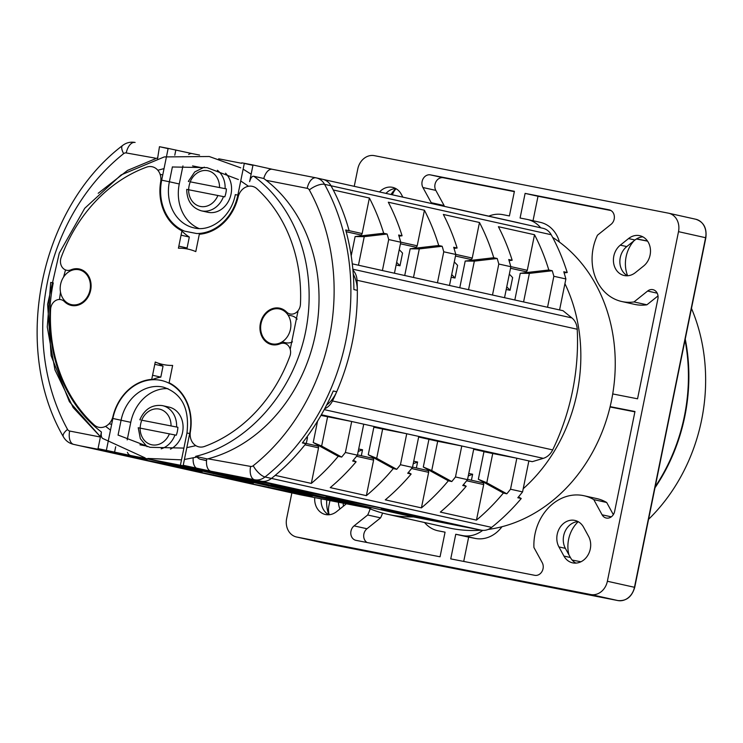 <?xml version="1.0" encoding="UTF-8"?>
<svg xmlns="http://www.w3.org/2000/svg" width="743" height="743" viewBox="0 0 743 743"><rect width="100%" height="100%" fill="white"/><g stroke="black" fill="none" stroke-linecap="round" stroke-linejoin="round"><path stroke-width="1.11" d="M636.426 238.977L647.59 241.159M343.489 506.132A16.216 13.615 102.5 0 1 343.182 503.169M655.187 486.767A170.286 142.962 -77.5 0 0 684.396 416.21A170.286 142.962 -77.5 0 0 685.027 340.071M329.205 514.732A16.216 13.615 102.5 0 1 328.87 505.862L329.948 500.578M392.378 194.815A16.216 13.615 102.5 0 1 396.065 188.713M647.487 241.02L636.584 238.884M338.455 502.24A16.216 13.615 -77.5 0 0 339.969 508.936M572.138 560.046L580.924 561.773M506.206 289.51L510.06 290.262L506.754 286.826M509.336 274.139L512.642 277.576L510.06 290.262M468.266 475.966L472.632 474.238L471.415 480.219M472.632 474.238L468.777 473.486M524.93 271.483A1.625 1.365 -77.5 0 0 524.957 271.483L525.626 271.622A1.625 1.365 -77.5 0 0 527.289 270.294L534.523 234.732A210.826 177.001 102.5 0 1 548.808 269.988L520.258 273.285L514.825 299.986M524.957 271.483A1.625 1.365 -77.5 0 0 524.985 271.492L510.525 268.279L524.985 271.492M509.076 260.635L512.168 260.273L508.732 259.511A210.826 177.001 -77.5 0 1 510.84 266.709L498.804 264.034A210.826 177.001 102.5 0 0 497.206 258.508L493.761 257.737L465.211 261.044L474.34 261.146L468.536 289.696M512.168 260.273A210.826 177.001 -77.5 0 0 498.395 226.699L534.523 234.732M489.321 452.747A4.059 3.399 -77.5 0 0 489.396 452.766A4.059 3.399 -77.5 0 0 489.461 452.784L483.953 451.707L478.343 479.272L503.382 493.036L506.819 493.798L486.786 482.783L492.739 453.518L516.831 458.227L510.525 489.219L522.57 491.894L528.867 460.901L473.82 448.661L467.523 479.653A210.826 177.001 -77.5 0 1 462.75 485.504L466.195 486.266L463.4 484.733M492.739 453.518L483.953 451.707M503.382 493.036A210.826 177.001 102.5 0 1 476.458 520.128L440.33 512.103A210.826 177.001 -77.5 0 0 466.195 486.266M381.187 509.122L443.134 521.911L381.187 509.122M250.224 483.517L312.171 496.296L250.224 483.517M379.227 428.265A4.059 3.399 -77.5 0 0 379.301 428.284A4.059 3.399 -77.5 0 0 379.376 428.302L373.859 427.225L382.645 429.036L376.692 458.301L368.249 454.781L373.859 427.225M363.736 424.179L357.429 455.171L345.393 452.487L351.69 421.495L406.737 433.745L382.645 429.036M357.429 455.171A210.826 177.001 -77.5 0 1 352.656 461.022L356.101 461.784L353.306 460.251M368.249 454.781L393.288 468.554A210.826 177.001 102.5 0 1 366.364 495.646L330.245 487.612A210.826 177.001 -77.5 0 0 356.101 461.784M289.157 488.662L271.093 484.64L311.187 492.479L333.04 497.429L289.157 488.662L289.25 488.188M158.194 463.047L140.13 459.025L180.224 466.873L202.077 471.814L158.194 463.047L158.287 462.583M564.123 272.876L567.215 272.523A210.826 177.001 -77.5 0 0 551.195 234.723A16.216 13.615 -77.5 0 0 542.994 228.305A16.216 13.615 -77.5 0 0 542.706 228.25M326.548 405.176A32.432 27.231 -77.5 0 0 336.709 391.747A210.826 177.001 -77.5 0 0 352.34 342.077A210.826 177.001 -77.5 0 0 357.337 290.337L353.9 289.575A210.826 177.001 -77.5 0 0 345.709 229.986L349.145 230.748A210.826 177.001 -77.5 0 0 331.006 185.759A16.216 13.615 -77.5 0 0 322.806 179.342A16.216 13.615 -77.5 0 0 322.518 179.277A16.216 13.615 102.5 0 1 322.806 179.342A16.216 13.615 102.5 0 1 331.006 185.759A210.826 177.001 102.5 0 1 333.263 189.976L369.382 198.009A210.826 177.001 102.5 0 1 383.676 233.256L355.117 236.562L364.246 236.664L358.442 265.214M398.982 236.153L402.084 235.791A210.826 177.001 -77.5 0 0 388.31 202.217L424.429 210.25A210.826 177.001 102.5 0 1 438.714 245.496L410.164 248.803L419.293 248.905L413.489 277.455M419.293 248.905L442.159 246.267L438.714 245.496M442.159 246.267A210.826 177.001 102.5 0 1 443.757 251.793L455.803 254.468A210.826 177.001 -77.5 0 0 453.685 247.27L457.121 248.032A210.826 177.001 -77.5 0 0 443.348 214.458L479.476 222.491A210.826 177.001 102.5 0 1 493.761 257.737M523.583 301.937L529.387 273.387L552.253 270.749L548.808 269.988M552.253 270.749A210.826 177.001 102.5 0 1 553.851 276.275L547.545 307.268L563.008 310.704L571.887 317.92A16.216 13.615 -77.5 0 1 577.218 329.233A210.826 177.001 -77.5 0 1 552.671 449.905A16.216 13.615 -77.5 0 1 543.309 458.347L532.294 461.663L528.849 460.994M567.215 272.523L563.779 271.752A210.826 177.001 -77.5 0 1 565.887 278.959L553.851 276.275M364.246 236.664L387.112 234.026L383.676 233.256M387.112 234.026A210.826 177.001 102.5 0 1 388.71 239.552L400.756 242.227A210.826 177.001 -77.5 0 0 398.638 235.029L402.084 235.791M424.429 210.25L417.194 245.803A1.625 1.365 -77.5 0 1 415.532 247.131L414.891 247.01A1.625 1.365 -77.5 0 0 414.891 247.01L400.431 243.797L414.891 247.01A1.625 1.365 -77.5 0 1 414.835 247.001M404.731 275.504L410.164 248.803M547.545 307.268L382.404 270.545L388.71 239.552M352.284 263.839L382.404 270.545M352.934 270.09A16.216 13.615 102.5 0 1 357.039 280.26A210.826 177.001 102.5 0 1 332.483 400.941A16.216 13.615 102.5 0 1 324.635 408.817M467.523 479.653L455.478 476.969L461.784 445.986L437.692 441.277L431.739 470.542L423.296 467.031L448.335 480.795A210.826 177.001 102.5 0 1 421.411 507.887L385.283 499.853A210.826 177.001 -77.5 0 0 411.148 474.025L407.703 473.263A210.826 177.001 -77.5 0 0 412.476 467.412L400.44 464.728L406.737 433.745L473.82 448.661M528.867 460.901L532.294 461.663M320.967 415.421L351.69 421.495L321.357 414.752M413.452 516.914A156.504 131.39 102.5 0 1 390.316 514.862A156.504 131.39 102.5 0 1 387.54 514.286L448.605 527.864A156.504 131.39 -77.5 0 0 451.382 528.449A156.504 131.39 -77.5 0 0 481.297 530.177A16.216 13.615 -77.5 0 0 491.652 527.381A210.826 177.001 -77.5 0 0 521.242 498.516L518.447 496.974M522.57 491.894A210.826 177.001 -77.5 0 1 517.797 497.745L521.242 498.516M510.525 489.219A210.826 177.001 102.5 0 1 506.819 493.798M455.478 476.978A210.826 177.001 102.5 0 1 451.772 481.557L431.739 470.542M448.335 480.795L451.772 481.557M400.431 464.737A210.826 177.001 102.5 0 1 396.725 469.316L376.692 458.301M393.288 468.554L396.725 469.316M345.384 452.496A210.826 177.001 102.5 0 1 341.678 457.075L321.645 446.06L313.212 442.54L338.241 456.304L341.678 457.075M338.241 456.304A210.826 177.001 102.5 0 1 311.317 483.405L275.198 475.371A210.826 177.001 102.5 0 1 271.464 478.418A16.216 13.615 102.5 0 1 261.09 481.204A16.216 13.615 -77.5 0 0 271.464 478.418A210.826 177.001 -77.5 0 0 305.828 443.692L302.382 442.93A210.826 177.001 -77.5 0 0 333.263 390.985L336.709 391.747M491.652 527.381L265.019 476.987A16.216 13.615 102.5 0 1 254.645 479.774L273.21 484.39L190.663 467.431L410.842 516.404L481.278 530.177L261.09 481.204L80.133 445.819L129.895 456.369L147.03 459.573L125.177 454.632L150.569 459.592L370.757 508.565L300.321 494.782A16.216 13.615 -77.5 0 1 300.033 494.727A16.216 13.615 -77.5 0 1 299.745 494.662M384.289 508.741L326.14 496.881L384.289 508.741M370.961 507.534L370.757 508.565M253.335 483.126L195.177 471.276L253.335 483.126M103.212 438.676C101.475 438.026 100.881 435.807 101.419 432.008L98.039 448.633L117.394 452.933L80.133 445.819A16.216 13.615 102.5 0 1 79.845 445.763A16.216 13.615 -77.5 0 0 80.133 445.819L300.321 494.782M372.614 458.245L357.485 454.883L372.587 458.236A1.625 1.365 -77.5 0 1 373.599 460.093L366.364 495.646M418.773 436.42L412.476 467.412M437.692 441.277L434.414 440.543A4.059 3.399 -77.5 0 1 434.349 440.525L418.653 437.033L434.414 440.543M454.029 248.394L457.121 248.032M411.148 474.025L408.353 472.492M423.296 467.031L428.906 439.466M427.662 470.486L412.532 467.124L427.634 470.477A1.625 1.365 -77.5 0 1 428.646 472.334L421.411 507.887M369.382 198.009L362.147 233.562A1.625 1.365 -77.5 0 1 360.485 234.89L359.844 234.769A1.625 1.365 -77.5 0 1 359.816 234.76A1.625 1.365 -77.5 0 0 359.816 234.76L346.182 231.732L359.844 234.769M351.198 255.815L355.117 236.562M324.18 416.024A4.059 3.399 -77.5 0 0 324.254 416.043A4.059 3.399 -77.5 0 0 324.329 416.061L320.976 415.402M327.598 416.786L321.645 446.06M313.212 442.54L317.558 421.142M317.567 446.004L302.587 442.67L317.54 445.995A1.625 1.365 -77.5 0 1 318.552 447.843L311.317 483.405M478.343 479.272L486.786 482.783M476.458 520.128L483.693 484.575A1.625 1.365 -77.5 0 0 482.681 482.727L467.579 479.365L482.709 482.727M504.534 297.702L510.85 266.709M492.498 295.027L498.804 264.034M474.34 261.146L497.206 258.508M449.487 285.461L455.803 254.468M469.938 259.251L455.478 256.038L469.91 259.242A1.625 1.365 -77.5 0 0 469.938 259.251L470.579 259.381A1.625 1.365 -77.5 0 0 472.242 258.053L479.476 222.491M459.778 287.745L465.211 261.044M437.451 282.786L443.757 251.793M529.387 273.387L520.258 273.285M565.887 278.959L559.581 309.942M394.44 273.22L400.756 242.227M454.289 261.898L457.595 265.335L455.022 278.021L451.707 274.585M455.022 278.021L451.159 277.269M413.229 463.725L417.585 461.997L416.368 467.979M413.73 461.245L417.585 461.997M399.242 249.657L402.557 253.094L399.975 265.78L396.66 262.344M399.975 265.78L396.112 265.019M358.182 451.484L362.538 449.756L361.321 455.738M358.683 449.004L362.538 449.756M306.097 438.073L307.5 437.516L306.283 443.497M306.636 437.348L307.5 437.516M627.473 275.774A17.024 14.293 102.5 0 1 620.256 257.58A17.024 14.293 102.5 0 1 626.767 246.583L634.986 240.008A17.024 14.293 102.5 0 1 642.881 236.859M627.621 275.764A29.999 25.188 102.5 0 1 626.108 256.762A29.999 25.188 102.5 0 1 633.965 240.825M391.013 194.508A29.999 25.188 102.5 0 1 395.861 188.601M568.943 554.872A29.999 25.188 102.5 0 1 568.599 539.427A29.999 25.188 102.5 0 1 578.212 521.679M328.88 514.76A29.999 25.188 102.5 0 1 326.771 499.955M354.244 186.326L357.782 168.94A16.216 13.615 102.5 0 1 374.379 155.658L668.375 213.157A16.216 13.615 102.5 0 1 668.663 213.213A16.216 13.615 102.5 0 1 678.508 231.658L607.375 581.258A16.216 13.615 102.5 0 1 590.778 594.539L296.782 537.04A16.216 13.615 102.5 0 1 296.494 536.985A16.216 13.615 102.5 0 1 286.649 518.54L291.869 492.906M370.163 508.881A47.032 39.481 102.5 0 1 367.683 514.992L354.077 525.877A8.108 6.808 -77.5 0 0 350.975 531.115A8.108 6.808 -77.5 0 0 355.897 540.337A8.108 6.808 -77.5 0 0 356.046 540.365L440.051 556.795L445.066 532.164L438.379 530.864A32.432 27.231 102.5 0 1 437.803 530.743A32.432 27.231 102.5 0 1 424.55 522.515M314.726 497.606A17.024 14.293 -77.5 0 0 325.406 514.5A17.024 14.293 -77.5 0 0 336.625 511.621L344.836 505.045A17.024 14.293 -77.5 0 0 346.257 503.773M558.922 546.913L563.937 556.07A17.024 14.293 -77.5 0 0 572.565 562.841A17.024 14.293 -77.5 0 0 590.295 548.956A17.024 14.293 -77.5 0 0 588.586 536.362L583.571 527.196A17.024 14.293 -77.5 0 0 574.943 520.434A17.024 14.293 -77.5 0 0 557.213 534.31A17.024 14.293 -77.5 0 0 558.922 546.913L565.377 548.353A17.024 14.293 102.5 0 1 563.668 535.749A17.024 14.293 102.5 0 1 578.063 521.605M613.811 256.14A17.024 14.293 -77.5 0 0 624.148 275.504A17.024 14.293 -77.5 0 0 635.358 272.625L643.577 266.05A17.024 14.293 -77.5 0 0 650.088 255.053A17.024 14.293 -77.5 0 0 639.751 235.689A17.024 14.293 -77.5 0 0 628.532 238.577L620.321 245.144A17.024 14.293 -77.5 0 0 613.811 256.14M402.873 197.146L401.22 194.118A17.024 14.293 -77.5 0 0 392.592 187.357A17.024 14.293 -77.5 0 0 379.534 191.954M612.715 393.939L637.55 398.796L657.88 298.89A8.108 6.808 -77.5 0 0 652.958 289.668A8.108 6.808 -77.5 0 0 647.617 291.042L634.002 301.937A47.032 39.481 102.5 0 1 621.733 301.509A47.032 39.481 102.5 0 1 593.193 248.023A47.032 39.481 102.5 0 1 597.474 235.197L611.08 224.312A8.108 6.808 -77.5 0 0 614.182 219.083A8.108 6.808 -77.5 0 0 609.26 209.86A8.108 6.808 -77.5 0 0 609.111 209.823L525.106 193.394L520.091 218.024L526.778 219.334A32.432 27.231 102.5 0 1 527.354 219.454A32.432 27.231 102.5 0 1 540.709 227.795M482.709 530.363A32.432 27.231 102.5 0 1 462.434 535.564L455.756 534.254L450.741 558.885L534.756 575.314A8.108 6.808 -77.5 0 0 543.049 568.683A8.108 6.808 -77.5 0 0 542.241 562.683L533.929 547.507A47.032 39.481 102.5 0 1 534.997 534.059A47.032 39.481 102.5 0 1 583.961 495.73A47.032 39.481 102.5 0 1 593.787 499.621L602.09 514.797A8.108 6.808 -77.5 0 0 606.195 518.02A8.108 6.808 -77.5 0 0 614.637 511.407L634.968 411.511L610.133 406.653M488.783 216.148A32.432 27.231 102.5 0 1 502.723 214.634L509.401 215.934L514.416 191.304L430.401 174.874A8.108 6.808 -77.5 0 0 422.108 181.515A8.108 6.808 -77.5 0 0 422.916 187.515L431.228 202.69A47.032 39.481 102.5 0 1 431.256 203.461M367.098 542.529A8.108 6.808 102.5 0 1 363.875 533.985A8.108 6.808 102.5 0 1 366.977 528.747L380.583 517.862A47.032 39.481 -77.5 0 0 382.599 513.069M380.583 517.862L367.683 514.992M328.731 514.769A17.024 14.293 102.5 0 1 321.19 498.869M575.89 563.11A17.024 14.293 102.5 0 1 570.392 557.51L565.377 548.353M385.988 193.394A17.024 14.293 102.5 0 1 395.722 188.527M621.733 301.509L634.643 304.379A47.032 39.481 -77.5 0 0 646.912 304.797L658.01 295.918M559.451 242.088A32.432 27.231 -77.5 0 0 540.254 222.324L527.354 219.454M610.96 210.529L538.006 196.263L533.028 220.717M525.106 193.394L538.006 196.263M634.002 301.937L646.912 304.797M610.049 406.978L634.894 411.845M613.337 514.639L606.687 502.491A47.032 39.481 -77.5 0 0 596.861 498.599L583.961 495.73M463.716 561.429L468.657 537.124L455.756 534.254M501.98 526.722A32.432 27.231 -77.5 0 1 475.334 538.434L468.657 537.124M606.687 502.491L593.787 499.621M444.156 206.322A47.032 39.481 -77.5 0 0 444.128 205.56L435.816 190.384A8.108 6.808 102.5 0 1 435.008 184.385A8.108 6.808 102.5 0 1 443.302 177.744L514.342 191.638M431.228 202.69L444.128 205.56M169.098 382.775A47.032 39.49 -77.5 0 1 190.375 431.72A13.783 11.572 102.5 0 0 199.087 446.905A13.783 11.572 102.5 0 0 204.548 446.441A147.578 123.895 102.5 0 0 289.9 356.111A9.733 8.173 102.5 0 0 290.374 354.43A9.733 8.173 102.5 0 0 280.092 343.795A18.649 15.659 -77.5 0 1 260.384 323.409A18.649 15.659 -77.5 0 1 286.557 311.995A9.733 8.173 102.5 0 0 300.218 306.032A9.733 8.173 102.5 0 0 300.441 304.286A147.578 123.905 102.5 0 0 256.985 188.796A13.783 11.572 102.5 0 0 252.1 186.298A13.783 11.572 102.5 0 0 238.122 197.044A47.032 39.49 -77.5 0 1 199.319 234.24L195.79 251.598A59.031 49.558 102.5 0 0 187.292 248.97A59.031 49.558 102.5 0 0 178.422 248.199L181.951 230.841A47.032 39.49 -77.5 0 1 160.674 181.896A13.783 11.572 102.5 0 0 151.981 166.711A13.783 11.572 102.5 0 0 146.482 167.184A147.578 123.905 102.5 0 0 61.158 257.496A9.733 8.173 102.5 0 0 60.675 259.196A9.733 8.173 102.5 0 0 70.957 269.83A18.649 15.659 -77.5 0 1 79.027 268.938A18.649 15.659 -77.5 0 1 90.665 290.216A18.649 15.659 -77.5 0 1 71.588 305.484A18.649 15.659 -77.5 0 1 64.492 301.63A9.733 8.164 102.5 0 0 60.787 299.615A9.733 8.173 102.5 0 0 50.83 307.583A9.733 8.173 102.5 0 0 50.617 309.339A147.578 123.905 102.5 0 0 94.073 424.838A13.783 11.572 102.5 0 0 98.94 427.327A13.783 11.572 102.5 0 0 112.927 416.582A47.032 39.49 -77.5 0 1 151.73 379.385L155.259 362.027A59.031 49.558 102.5 0 0 163.757 364.655A59.031 49.558 102.5 0 0 172.636 365.426L169.107 382.775M151.832 379.775A52.707 44.246 102.5 0 1 160.813 377.11L163.042 366.15A62.44 52.419 102.5 0 1 158.435 363.243M183.967 248.459A62.44 52.419 102.5 0 1 187.087 247.986L189.316 237.026A52.707 44.246 102.5 0 1 181.914 231.027M181.524 230.627A52.707 44.246 102.5 0 1 179.862 228.788M189.316 237.026L181.06 235.187M178.831 246.156L187.087 247.986M163.042 366.15L154.795 364.311M152.566 375.271L160.813 377.11M271.808 344.641A24.324 20.423 102.5 0 1 271.214 343.656M278.95 308.865A24.324 20.423 102.5 0 1 279.897 308.234M272.198 343.888A17.841 14.981 102.5 0 1 261.053 323.539A17.841 14.981 102.5 0 1 279.312 308.93A17.841 14.981 102.5 0 1 290.448 329.288A17.841 14.981 102.5 0 1 272.198 343.888M282.043 341.929L285.665 342.737A13.783 11.572 -77.5 0 0 292.463 341.854M297.135 319.146A13.783 11.572 -77.5 0 0 291.646 315.821L288.024 315.023M89.996 290.086A17.841 14.981 102.5 0 1 71.746 304.695A17.841 14.981 102.5 0 1 60.601 284.337A17.841 14.981 102.5 0 1 78.86 269.728A17.841 14.981 102.5 0 1 89.996 290.086M140.148 428.061A22.299 18.724 102.5 0 1 141.755 420.213L177.893 427.271A22.299 18.724 102.5 0 1 176.277 435.222L138.848 427.866M170.444 449.153A22.299 18.724 -77.5 0 0 183.066 426.352A22.299 18.724 -77.5 0 0 169.023 407.099L162.568 405.659A22.299 18.724 102.5 0 1 176.602 426.993M177.893 427.271L141.755 420.213M140.464 419.925L139.851 419.767M217.922 195.428A18.25 15.315 102.5 0 1 200.434 206.461A18.25 15.315 102.5 0 1 188.611 189.688A22.299 18.724 102.5 0 1 190.254 181.84L226.392 188.908A22.299 18.724 102.5 0 1 224.776 196.858L187.347 189.502M207.436 212.173A22.299 18.724 -77.5 0 0 207.836 212.266A22.299 18.724 -77.5 0 0 208.226 212.349A22.299 18.724 -77.5 0 0 229.336 199.486A22.299 18.724 -77.5 0 0 225.528 173.184M226.392 188.908L190.254 181.84M188.963 181.561L188.341 181.403L194.731 171.939L204.334 167.156M127.387 452.338A12.167 6.603 101.1 0 0 130.759 455.543L197.573 468.61L183.233 465.285L210.938 471.229A12.167 6.603 -78.9 0 1 206.721 458.951M315.376 334.508A154.07 129.347 -77.5 0 0 266.152 180.308L307.193 188.332A4.059 3.399 102.5 0 1 309.32 189.948A198.669 166.785 102.5 0 1 329.409 337.248A198.669 166.785 102.5 0 1 253.214 465.722A4.059 3.399 102.5 0 1 250.614 466.418L208.003 458.821M551.195 234.723L324.561 184.329A16.216 13.615 102.5 0 0 316.36 177.911A16.216 13.615 102.5 0 0 316.072 177.846L272.365 169.302A12.167 6.603 101.1 0 0 272.272 169.283A12.167 6.603 101.1 0 0 263.793 178.487L266.161 180.308M315.385 334.508A154.07 129.347 102.5 0 1 207.408 458.979L195.632 456.36C247.781 443.915 293.216 392.471 305.484 332.307A154.07 129.347 -77.5 0 0 253.865 176.286L263.793 178.487M253.865 176.286C252.193 175.905 250.781 177.679 249.629 181.617L253.01 164.992L272.319 169.283M253.01 164.992L244.326 163.293L237.862 195.075A46.224 38.803 102.5 0 1 196.654 233.525L184.691 231.184A46.224 38.803 102.5 0 1 161.686 180.177L168.15 148.396L192.14 153.606M168.15 148.396L159.466 146.696L157.562 158.658M168.104 148.619L159.466 146.696M244.326 163.293L241.772 162.838M252.945 165.336L244.298 163.414M198.957 228.5A40.54 34.039 102.5 0 1 179.267 183.967L182.936 165.921M199.561 155.064L192.186 153.615A12.167 6.603 101.1 0 0 192.093 153.597A12.167 6.603 101.1 0 0 188.694 154.451M212.498 230.664A40.54 34.039 102.5 0 1 210.408 230.757M250.985 174.085A12.167 6.603 -78.9 0 1 251.348 173.165M79.566 445.689A16.216 13.615 -77.5 0 0 79.845 445.763L300.033 494.727M357.337 290.337A32.432 27.231 -77.5 0 0 353.269 274.213M349.145 230.748L345.736 230.089M205.672 460.446A8.108 6.808 102.5 0 0 205.82 460.484A8.108 6.808 102.5 0 0 205.96 460.511L206.526 460.623M123.644 153.634A12.167 4.579 -128.6 0 1 122.511 145.563C39.583 208.542 11.34 347.26 63.331 436.708A12.167 4.783 -28.8 0 1 67.539 429.417A198.669 166.785 102.5 0 1 47.441 282.117A198.669 166.785 102.5 0 1 123.644 153.634A4.059 3.399 102.5 0 1 126.236 152.937L155.343 158.148M98.039 448.633L130.759 455.543M102.627 438.426L145.089 457.874M157.813 157.767L127.527 170.407L98.206 193.282M240.751 167.844L209.21 156.504L164.268 156.922L121.1 174.921L84.73 208.291L59.273 253.131L47.617 304.231L51.118 355.73L69.396 401.694L100.454 436.782L73.185 407.582L54.963 369.912L47.264 326.994L50.7 282.433L53.245 282.897A148.396 124.583 -77.5 0 0 101.419 432.008M106.388 450.258L112.852 418.476A46.623 39.147 102.5 0 1 151.971 379.766A46.623 39.147 102.5 0 1 160.572 380.305A46.623 39.147 102.5 0 1 168.726 383.044A46.623 39.147 102.5 0 1 189.697 433.503L183.233 465.285M196.106 467.932A12.167 6.603 -78.9 0 1 193.171 457.967M127.202 439.884L130.768 422.33A40.54 34.039 102.5 0 1 167.964 388.626M180.112 391.905A40.54 34.039 102.5 0 1 181.041 392.406M206.535 460.484L200.805 459.369A8.108 6.808 -77.5 0 1 200.656 459.332A8.108 6.808 -77.5 0 1 197.155 457.047M75.619 268.725L82.25 270.015M279.377 308.568L282.702 309.218M296.884 311.995L297.924 312.199M450.982 207.845A156.504 131.39 102.5 0 1 452.71 208.17A156.504 131.39 102.5 0 1 455.487 208.746A156.504 131.39 102.5 0 1 459.945 209.842M564.931 283.677A156.504 131.39 102.5 0 1 523.211 488.727A156.504 131.39 -77.5 0 0 577.135 392.666A156.504 131.39 -77.5 0 0 564.931 283.677M387.54 514.286A156.504 131.39 102.5 0 1 368.147 508.054M488.151 529.453A156.504 131.39 -77.5 0 0 610.895 403.338A156.504 131.39 -77.5 0 0 552.625 237.379M521.01 223.42A156.504 131.39 -77.5 0 0 516.552 222.333L455.487 208.746M685.241 339.049A170.286 142.962 102.5 0 1 684.823 416.312A170.286 142.962 102.5 0 1 654.973 487.817M648.565 519.32A170.286 142.962 -77.5 0 0 701.596 420.036A170.286 142.962 -77.5 0 0 691.473 308.41M525.626 271.622L510.534 268.26M489.396 452.766L473.7 449.274L489.461 452.784M400.728 242.144L417.194 245.803M415.532 247.131L400.44 243.778M352.851 269.207L571.887 317.92M357.039 280.26L577.218 329.233M332.483 400.941L552.671 449.905M324.208 409.616L543.309 458.347M103.147 450.806L103.249 450.342M428.646 472.334L411.585 468.536M360.485 234.89L346.173 231.714M349.126 230.674L362.147 233.562M318.552 447.843L304.927 444.816M234.11 476.412L234.203 475.947M483.693 484.575L466.632 480.777M470.579 259.381L455.487 256.019M455.775 254.385L472.242 258.053M213.241 475.288L213.334 474.823M268.288 487.529L268.381 487.064M344.204 500.903L344.297 500.429M373.599 460.093L356.538 456.295M399.251 513.144L399.344 512.679M510.822 266.626L527.289 270.294M323.307 542.938A16.216 13.615 -77.5 0 0 323.586 543.003A16.216 13.615 -77.5 0 0 323.874 543.068A1.625 0.882 101.1 0 0 323.892 543.068L617.888 600.567A1.625 0.882 -78.9 0 1 617.87 600.558A16.216 13.615 -77.5 0 0 634.466 587.286L705.599 237.686A16.216 13.615 -77.5 0 0 695.754 219.241A16.216 13.615 -77.5 0 0 695.467 219.176M296.782 537.04L323.874 543.068L617.87 600.558L590.778 594.539M705.59 237.704L678.508 231.658M634.466 587.286L607.375 581.258M354.077 525.877L366.977 528.747M438.379 530.864L437.803 530.743M563.937 556.07L570.392 557.51M620.321 245.144L626.767 246.583M634.986 240.008L628.532 238.577M657.211 293.179L647.617 291.042M602.09 514.797L611.285 516.84M475.334 538.434L462.434 535.564M435.816 190.384L422.916 187.515M430.401 174.874L443.302 177.744M160.618 182.249L161.277 182.388M169.432 433.791A18.25 15.315 102.5 0 1 151.944 444.825A18.25 15.315 102.5 0 1 140.111 428.052M174.986 434.934A22.299 18.724 102.5 0 1 161.175 448.837M162.169 405.576A22.299 18.724 102.5 0 1 162.568 405.659L162.141 405.576C151.962 404.461 144.532 409.189 139.842 419.767M141.727 420.111A18.25 15.315 102.5 0 1 159.216 409.068A18.25 15.315 102.5 0 1 171.048 425.841M223.485 196.57A22.299 18.724 102.5 0 1 201.78 210.91A22.299 18.724 102.5 0 1 201.381 210.836L207.836 212.266M217.374 170.258A22.299 18.724 102.5 0 1 225.101 188.62M190.227 181.747A18.25 15.315 102.5 0 1 207.715 170.704A18.25 15.315 102.5 0 1 219.538 187.477M253.205 465.722A12.167 4.579 51.4 0 0 265.019 476.987A210.826 177.001 102.5 0 0 345.885 340.647A210.826 177.001 102.5 0 0 324.561 184.329A12.167 4.783 151.2 0 0 309.32 189.948M210.938 471.229L254.645 479.774A12.167 6.603 -78.9 0 1 250.614 466.418M307.193 188.332A12.167 6.603 -78.9 0 1 315.97 177.828L272.272 169.283M135.115 142.452L135.022 142.433C130.378 141.653 126.208 142.693 122.511 145.563M218.683 158.798L241.679 163.293L218.674 158.798M172.404 166.869L169.376 181.766L179.267 183.967M175.84 149.984L174.781 155.213M201.957 167.751L192.558 165.912M238.614 195.372L237.834 195.195M161.686 180.177L169.376 181.766A40.54 34.039 -77.5 0 0 193.979 227.878C210.668 232.364 231.268 216.807 235.308 194.62L237.862 195.075M135.012 142.433A12.167 6.603 101.1 0 0 126.236 152.937M67.539 429.408A4.059 3.399 102.5 0 0 69.656 431.033L100.398 437.042M69.656 431.033A12.167 6.603 101.1 0 0 73.687 444.388A16.216 13.615 102.5 0 1 73.39 444.323M189.697 433.503L186.967 433.011C189.679 408.492 181.794 393.196 163.302 387.131A40.54 34.039 -77.5 0 0 162.587 386.982A40.54 34.039 -77.5 0 0 121.09 420.176L118.053 435.147M115.685 446.775L114.626 451.958M130.768 422.33L112.852 418.476M189.669 433.633L190.162 433.745M139.925 444.778L146.065 445.976M205.96 460.511L200.805 459.369M315.979 177.828L542.994 228.305M668.663 213.213L695.754 219.241C703.621 221.86 706.983 228.027 705.85 237.741L634.726 587.351C631.894 596.889 626.284 601.291 617.888 600.567M323.586 543.003L296.494 536.985M162.754 174.921L160.117 174.336M111.664 424.346L109.063 423.761M81.591 302.726L82.603 302.958M87.572 275.82L88.584 276.043M118.063 435.064L150.04 447.314L183.892 448.094M186.827 447.63L195.873 445.661M290.225 349.284L298.054 310.741M248.496 186.27L240.732 180.948M238.373 179.527L207.028 167.649L172.385 166.98M147.866 458.45L181.506 459.843M184.413 459.49L197.889 456.861M251.143 174.187L243.128 169.163M164.045 168.596L157.832 170.249M65.514 269.932L63.545 277.12M60.489 292.073L59.486 299.494M105.571 426.352L110.493 430.104M138.226 427.717L140.325 438.658L147.04 446.673M186.725 189.354C186.883 200.694 191.768 207.854 201.381 210.836M199.579 155.064L192.093 153.597M63.331 436.708C65.579 440.683 68.932 443.218 73.399 444.323L79.845 445.763M180.493 464.793L186.967 433.011M205.82 460.484L200.656 459.332"/></g></svg>
